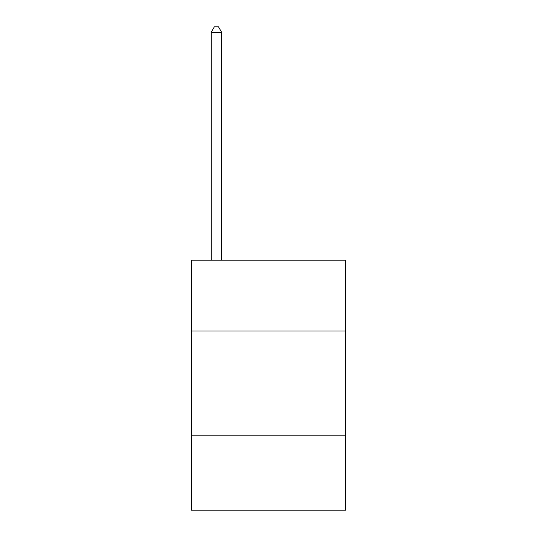 <?xml version="1.0" encoding="UTF-8"?>
<svg xmlns="http://www.w3.org/2000/svg" width="537" height="537" viewBox="0 0 537 537"><rect width="100%" height="100%" fill="white"/><g stroke="black" fill="none" stroke-linecap="round" stroke-linejoin="round"><path stroke-width="0.81" d="M345.58 330.993L345.58 260.17L191.42 260.17L191.42 330.993L345.58 330.993L345.58 510.15L191.42 510.15L191.42 330.993M345.58 435.158L191.42 435.158M221.627 260.17L221.627 32.267L211.216 32.267L211.216 260.17M211.216 32.267L214.337 26.85L218.505 26.85L221.627 32.267"/></g></svg>

